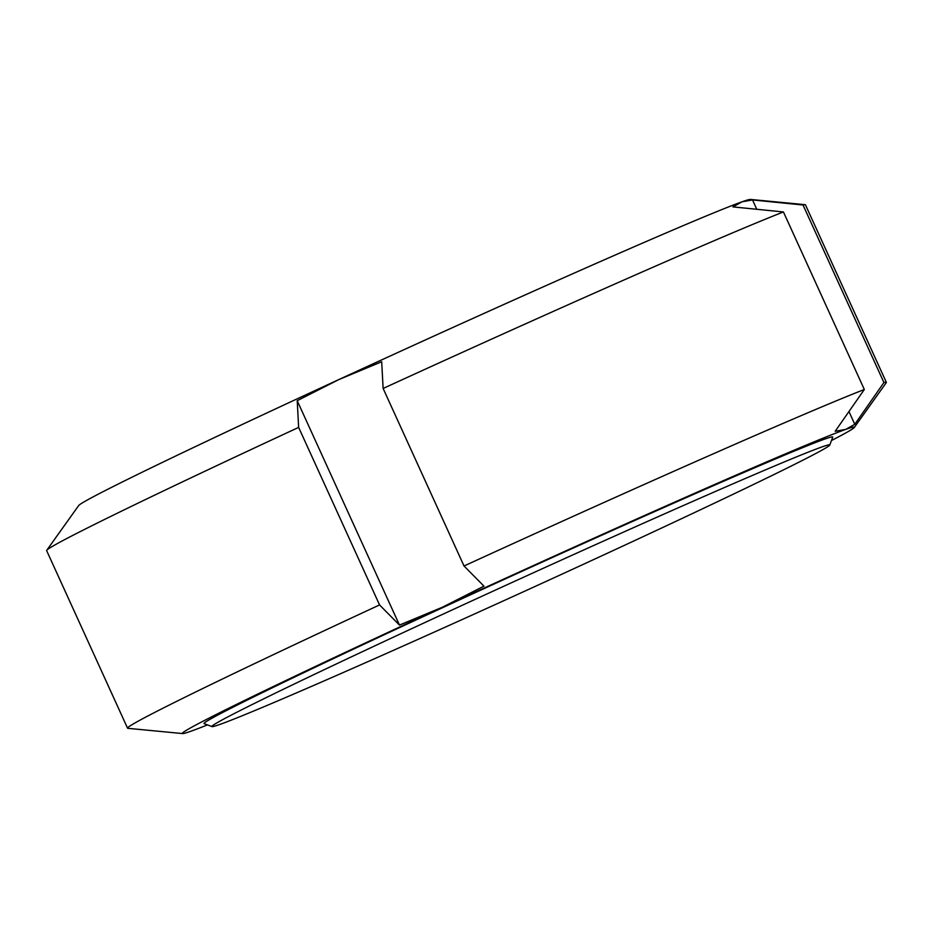 <?xml version="1.0" encoding="UTF-8"?>
<svg xmlns="http://www.w3.org/2000/svg" width="933" height="933" viewBox="0 0 933 933"><rect width="100%" height="100%" fill="white"/><g stroke="black" fill="none" stroke-linecap="round" stroke-linejoin="round"><path stroke-width="1.4" d="M399.464 625.075L379.556 604.934L298.642 427.396L297.207 400.7L399.464 625.075L442.429 607.22A369.281 7.161 155.5 0 0 182.611 733.571A369.281 7.161 155.5 0 0 190.997 731.192A369.281 7.161 155.5 0 0 207.464 724.906M297.207 400.7L338.714 379.626L381.69 361.759L383.125 388.455L464.028 565.993L483.947 586.134L442.429 607.22A369.281 7.161 155.5 0 1 845.718 429.402L835.187 431.268L864.331 389.493L783.428 211.954L732.93 206.893L742.003 201.808L752.534 199.942L756.78 209.272M854.78 424.317L845.718 429.402A369.281 7.161 155.5 0 1 854.301 427.466L886.245 382.717A416.934 8.082 155.5 0 0 886.35 382.367A416.934 8.082 155.5 0 0 883.924 382.542L854.78 424.317L848.96 411.535M752.534 199.942L803.021 205.003L883.924 382.542M886.35 382.367L805.447 204.828A416.934 8.082 155.5 0 0 805.121 204.677A416.934 8.082 155.5 0 0 803.021 205.003M805.121 204.677L750.389 199.429A369.281 7.161 155.5 0 0 742.003 201.808A369.281 7.161 155.5 0 0 338.714 379.626A369.281 7.161 155.5 0 0 78.699 505.534L46.755 550.283A416.934 8.082 155.5 0 0 46.65 550.633L127.553 728.172A416.934 8.082 155.5 0 0 127.879 728.323L182.611 733.571M783.428 211.954A416.934 8.082 155.5 0 0 383.125 388.455M864.331 389.493A416.934 8.082 155.5 0 0 464.028 565.993M831.455 440.539A369.281 7.161 155.5 0 0 854.301 427.466M298.642 427.396A416.934 8.082 155.5 0 0 46.755 550.283M379.556 604.934A416.934 8.082 155.5 0 0 127.553 728.172M829.764 445.064L832.714 437.18A345.467 6.694 155.5 0 0 515.587 574.203A345.467 6.694 155.5 0 0 204.117 723.646L212.001 726.597A339.507 6.589 155.5 0 0 219.873 724.44A339.507 6.589 155.5 0 0 554.342 577.644A339.507 6.589 155.5 0 0 829.764 445.064A339.507 6.589 155.5 0 0 518.095 579.731A339.507 6.589 155.5 0 0 212.001 726.597"/></g></svg>
